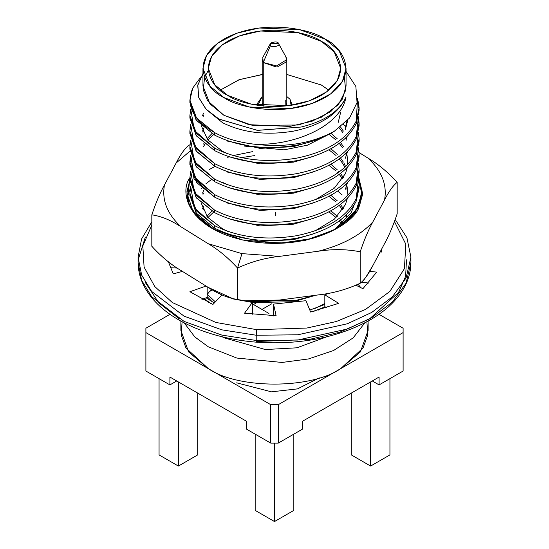 <?xml version="1.0" encoding="UTF-8"?>
<svg xmlns="http://www.w3.org/2000/svg" width="549" height="549" viewBox="0 0 549 549"><rect width="100%" height="100%" fill="white"/><g stroke="black" fill="none" stroke-linecap="round" stroke-linejoin="round"><path stroke-width="0.82" d="M351.202 212.628L353.968 205.456L351.202 212.628L333.943 230.141M215.057 230.141L203.905 221.048M200.831 218.317L214.199 229.681M335.741 229.173L349.686 218.44L358.47 205.971L361.523 192.596L358.662 179.111M274.569 243.591L305.313 240.359L334.856 229.667L355.333 212.504L362.1 193.015L358.476 178.617L362.004 190.633L360.048 203.899L351.525 217.109L336.681 228.638M212.319 228.638L197.818 217.466L189.261 204.674L186.928 191.745L189.892 179.921L186.9 193.015L193.186 211.825L212.319 228.638M189.892 177.951L187.401 200.742L195.156 214.796L212.086 228.501L242.576 239.982L279.043 243.365L312.436 238.486L336.914 228.501L358.874 207.44L362.724 194.051L358.723 177.231L362.724 194.051L358.874 207.44C354.681 222.29 311.372 251.6 248.573 241.183C186.475 229.434 179.152 191.148 190.126 177.499M358.47 178.638L362.093 193.392L358.47 178.638M187.23 197.386L190.379 188.101L187.23 197.386M279.475 256.369L241.951 253.617L237.532 268.042C251.003 261.804 264.989 257.92 279.475 256.369C264.989 257.92 251.003 261.804 237.532 268.042L237.532 299.493L238.39 299.926L233.6 299.027L208.229 287.408C218.351 294.072 228.116 298.093 237.532 299.493C250.92 302.156 264.906 302.348 279.475 300.049L243.708 300.811L237.532 299.493L237.532 268.042L241.951 253.617L208.229 243.729C218.406 249.685 228.171 257.79 237.532 268.042C228.171 257.79 218.406 249.685 208.229 243.729L181.129 226.909C171.007 220.252 161.241 216.224 151.826 214.824L151.826 246.275C161.186 256.527 170.952 264.632 181.129 270.588C170.952 264.632 161.186 256.527 151.826 246.275L151.826 214.824C161.241 216.224 171.007 220.252 181.129 226.909C167.219 214.035 161.667 200.049 164.467 184.965C160.082 192.843 155.868 202.801 151.826 214.824C155.868 202.801 160.082 192.843 164.467 184.965L176.154 163.005C180.497 154.468 184.711 148.594 188.801 145.368L189.364 145.06L188.801 145.368C184.711 148.594 180.497 154.468 176.154 163.005L189.968 151.112L176.154 163.005L164.467 184.965C161.667 200.049 167.219 214.035 181.129 226.909L208.229 243.729L241.951 253.617L279.475 256.369L318.255 251.236C332.824 248.944 346.81 249.129 360.206 251.799C364.289 239.659 368.503 229.708 372.846 221.933C360.487 235.329 342.288 245.094 318.255 251.236L279.475 256.369M229.146 234.375L227.691 234.869M203.926 298.594L211.173 303.707L203.926 298.594M214.288 303L206.136 297.819L214.288 303M313.383 311.468L325.111 306.816L313.383 311.468M324.823 304.448L309.821 310.082L324.823 304.448M273.546 315.586L269.442 315.62L273.546 315.586M252.746 301.579L296.398 300.269L315.291 295.307L296.398 300.269L252.746 301.579M229.146 203.363L227.691 203.857M295.396 297.942L283.627 299.5L295.396 297.942M229.146 172.352L227.691 172.846M252.602 151.627L233.201 155.587L252.602 151.627M229.146 156.842L227.691 157.337M189.892 193.104L189.892 195.602L196.501 213.513L214.673 228.185L214.673 225.68L196.501 211.008L189.892 193.104L190.723 186.591L194.339 207.899L214.673 225.68L214.673 228.185C238.04 239.886 265.284 243.234 296.398 238.245C326.923 231.98 346.865 219.6 356.226 201.119L359.108 187.854L359.108 185.349L356.226 198.614C346.865 217.095 326.923 229.475 296.398 235.741C265.284 240.73 238.04 237.381 214.673 225.68C238.04 237.381 265.284 240.73 296.398 235.741C326.923 229.475 346.865 217.095 356.226 198.614L358.428 178.844L359.108 185.349M229.146 141.34L227.691 141.834M189.892 177.595L189.892 180.099L196.501 198.004L214.673 212.683L214.673 210.178L196.501 195.506L189.892 177.595L190.723 171.089L194.339 192.39L214.673 210.178L214.673 212.683C238.04 224.376 265.284 227.732 296.398 222.736C326.923 216.471 346.865 204.098 356.226 185.61L359.108 172.345L359.108 169.84L356.226 183.105C346.865 201.593 326.923 213.966 296.398 220.231C265.284 225.227 238.04 221.871 214.673 210.178C238.04 221.871 265.284 225.227 296.398 220.231C326.923 213.966 346.865 201.593 356.226 183.105L358.428 163.334L359.108 169.84M189.892 162.085L190.723 155.58L194.339 176.888L214.673 194.669C238.04 206.369 265.284 209.718 296.398 204.729C326.923 198.464 346.865 186.084 356.226 167.603L358.428 147.832L359.108 154.338L356.226 167.603C346.865 186.084 326.923 198.464 296.398 204.729C265.284 209.718 238.04 206.369 214.673 194.669L214.673 197.173L214.673 194.669L196.501 179.997L189.892 162.085L189.892 164.59L196.501 182.501L214.673 197.173L193.962 178.761L191.079 156.829L189.92 163.341M359.087 155.587L356.226 170.108C346.865 188.588 326.923 200.968 296.398 207.234C265.284 212.223 238.04 208.874 214.673 197.173C238.04 208.874 265.284 212.223 296.398 207.234C326.923 200.968 346.865 188.588 356.226 170.108L359.108 156.842L359.108 154.338M189.892 146.583L189.892 149.088L196.501 166.992L214.673 181.664L214.673 179.166L196.501 164.494L189.892 146.583L190.723 140.077L194.339 161.379L214.673 179.166L214.673 181.664C238.04 193.365 265.284 196.72 296.398 191.725C326.923 185.459 346.865 173.086 356.226 154.598L359.108 141.333L359.108 138.828L356.226 152.094C346.865 170.581 326.923 182.954 296.398 189.22C265.284 194.216 238.04 190.86 214.673 179.166C238.04 190.86 265.284 194.216 296.398 189.22C326.923 182.954 346.865 170.581 356.226 152.094L358.428 132.323L359.108 138.828M343.427 124.431L345.685 126.476M189.892 131.074L189.892 133.579L196.501 151.49L214.673 166.162L214.673 163.657L196.501 148.985L189.892 131.074L190.723 124.568L194.339 145.876L214.673 163.657L214.673 166.162C238.04 177.855 265.284 181.211 296.398 176.222C326.923 169.957 346.865 157.577 356.226 139.096L359.108 125.831L359.108 123.326L356.226 136.591C346.865 155.072 326.923 167.452 296.398 173.717C265.284 178.706 238.04 175.357 214.673 163.657C238.04 175.357 265.284 178.706 296.398 173.717C326.923 167.452 346.865 155.072 356.226 136.591L358.428 116.82L359.108 123.326M189.92 132.33L196.055 150.906L214.673 166.162C238.04 177.855 265.284 181.211 296.398 176.222C326.923 169.957 346.865 157.577 356.226 139.096L359.087 124.575L358.14 118.069M189.892 115.571L189.892 118.076L196.501 135.98L214.673 150.652L214.673 148.155L196.501 133.476L189.892 115.571L190.723 109.066L194.339 130.367L214.673 148.155L214.673 150.652C238.04 162.353 265.284 165.709 296.398 160.713C326.923 154.447 346.865 142.074 356.226 123.587L359.108 110.322L359.108 107.817L356.226 121.082C346.865 139.57 326.923 151.943 296.398 158.208C265.284 163.204 238.04 159.848 214.673 148.155C238.04 159.848 265.284 163.204 296.398 158.208C326.923 151.943 346.865 139.57 356.226 121.082L357.605 98.161L359.108 107.817M359.087 109.073L357.433 100.138L356.226 123.587C346.865 142.074 326.923 154.447 296.398 160.713C265.284 165.709 238.04 162.353 214.673 150.652L196.055 135.397L189.92 116.82M189.892 100.062L189.892 102.567L196.501 120.478L214.673 135.15L214.673 132.645L196.501 117.973L189.892 100.062L192.774 88.046L200.358 77.725L192.774 88.046C185.617 105.147 192.919 120.011 214.673 132.645L214.673 135.15L196.055 119.895L189.92 101.318M202.952 73.504L197.722 85.493L198.827 97.777L206.184 109.326L219.188 119.202L257.584 130.381L301.175 127.025C324.596 121.288 339.529 111.317 345.987 97.111L345.376 98.6C337.258 114.748 319.957 125.591 293.489 131.142C266.505 135.582 242.884 132.789 222.619 122.763L206.39 109.546L222.619 122.763C242.884 132.789 266.505 135.582 293.489 131.142C319.957 125.591 337.258 114.748 345.376 98.6L345.987 97.111C339.529 111.317 324.596 121.288 301.175 127.025L257.303 130.353L218.783 118.968L205.848 108.97L198.663 97.297L197.825 84.93L203.391 72.907M229.022 141.285L259.917 148.381L293.489 146.645L313.98 140.702L293.489 146.645L259.917 148.381L229.022 141.285M347.448 120.444L345.376 127.203L347.448 120.444M227.876 153.898L222.619 151.366L207.714 139.823L201.25 125.68L207.714 139.823L222.619 151.366L227.876 153.898M229.022 156.794L259.917 163.883L293.489 162.154L313.98 156.204L293.489 162.154L259.917 163.883L229.022 156.794M345.376 129.612L347.798 120.053M346.247 121.72L346.769 123.36M202.526 131.115L203.624 128.535M203.624 130.943L203 132.309M229.022 172.297L259.917 179.393L293.489 177.656L313.98 171.713L293.489 177.656L259.917 179.393L229.022 172.297M340.469 126.929L343.351 131.087M346.33 137.47L346.769 138.87M347.359 151.936L345.376 158.215M227.876 184.91L222.619 182.378L227.876 184.91M203.624 144.044L203.899 143.509L203.624 144.044M206.911 138.835L211.914 133.585L206.911 138.835M213.616 134.567L207.899 140.036L213.616 134.567M204.832 144.257L203.624 146.453L204.832 144.257M229.022 187.806L259.917 194.895L293.489 193.166L313.98 187.216L293.489 193.166L259.917 194.895L229.022 187.806M330.903 133.29L337.292 138.835L330.903 133.29M340.524 142.5L343.351 146.597L340.524 142.5M346.33 152.972L346.769 154.372L346.33 152.972M347.359 167.438L345.376 173.724L334.375 188.101L315.277 199.774L334.375 188.101L345.376 173.724L347.359 167.438M229.022 203.308L259.917 210.404L293.489 208.668L313.98 202.725L293.489 208.668L259.917 210.404L229.022 203.308M330.903 148.793L337.292 154.338L330.903 148.793M340.524 158.009L343.351 162.099L340.524 158.009M346.33 168.481L346.769 169.881L346.33 168.481M229.022 218.818L259.917 225.907L293.489 224.177L313.98 218.228L293.489 224.177L259.917 225.907L229.022 218.818M346.398 171.082L345.671 169.119L346.398 171.082M344.882 167.349L343.351 164.508L344.882 167.349M342.597 163.3L339.303 158.929L342.597 163.3M336.07 155.545L328.981 149.836L336.07 155.545M330.903 164.302L337.292 169.847M338.431 171.048L339.248 171.967M340.524 173.511L343.351 177.608M346.33 183.984L346.769 185.384M347.085 186.591L347.874 193.152M347.359 198.457L345.376 204.736L334.375 219.113L315.277 230.786L334.375 219.113L345.376 204.736M227.876 231.431L222.619 228.892L207.714 217.356L201.25 203.205L207.714 217.356L222.619 228.892L227.876 231.431M202.526 193.138L203.624 190.558L202.526 193.138M203.624 192.967L203 194.332L203.624 192.967M229.022 234.32L259.917 241.416L293.489 239.68L313.98 233.737L293.489 239.68L259.917 241.416L229.022 234.32M347.846 194.353L346.769 187.792M346.398 186.585L345.671 184.622M342.597 178.809L339.303 174.438M337.93 172.914L337.292 172.249M336.07 171.048L328.981 165.338M202.526 208.641L203.624 206.067M203.624 208.476L203 209.842M330.903 195.314L337.292 200.859M340.524 204.523L343.351 208.62M346.33 214.995L346.769 216.395M206.911 216.368L211.914 211.118L206.911 216.368M213.616 212.099L207.899 217.569L213.616 212.099M330.903 210.816L337.292 216.361L330.903 210.816M340.524 220.032L342.844 223.299L340.524 220.032M341.842 224.212L339.303 220.952L341.842 224.212M336.07 217.569L328.981 211.859L336.07 217.569M252.341 302.581L293.489 301.71L313.98 295.76L293.489 301.71L252.341 302.581M324.823 303.501L315.277 308.318L324.823 303.501M215.345 301.888L207.165 294.216M283.394 242.926L265.592 242.322M207.165 296.625L212.271 301.861M313.623 311.413L313.98 311.269L313.623 311.413M278.412 43.316C281.863 45.642 271.268 48.36 270.588 45.327C271.268 48.36 281.863 45.642 278.412 43.316C277.732 40.276 267.137 43 270.588 45.327L270.424 43.57L278.412 43.316L286.228 57.453L286.036 62.078L278.295 66.367L263.259 62.497L270.588 45.327L263.259 62.497L262.196 59.608L262.196 103.287L263.129 105.998M270.424 43.57L262.772 57.453L263.259 62.497L263.259 106.177L263.259 62.497L275.378 66.697L286.804 59.608L286.804 103.287L285.871 105.998L285.741 100.398M285.741 56.719L286.804 59.608M291.107 105.339L290.016 99.3L286.804 96.528L290.016 99.3L291.485 103.287L291.107 105.339M262.196 96.528L257.893 105.339L257.515 103.287L262.196 96.528M358.154 284.32L360.81 287.649L358.154 284.32M364.776 322.894L353.158 337.889L333.538 350.523L308.538 358.929L282.049 362.45L236.825 358.058L208.304 346.796L194.826 336.956L184.224 322.894L194.826 336.956L208.304 346.796L236.825 358.058L282.049 362.45L308.538 358.929L333.538 350.523L353.158 337.889L364.776 322.894M212.525 289.906L209.21 291.684L212.525 289.906M180.882 321.103L180.882 330.416L188.582 351.882L208.304 368.633C238.094 389.255 310.906 389.255 340.696 368.633L360.419 351.882L368.118 330.416L368.118 321.103M261.983 309.43L271.673 303.837L261.983 309.43M253.508 304.537L256.06 303.062L253.508 304.537M212.401 289.831L209.217 291.67L212.401 289.831M159.059 454.901L159.059 378.645L159.059 454.901L178.384 466.06L159.059 454.901M197.709 454.901L178.384 466.06L178.384 381.939L178.384 466.06L197.709 454.901L197.709 393.098L197.709 454.901M366.91 321.762L367.768 335.068L363.047 347.963L340.696 368.633L278.281 404.668L270.719 404.668L278.281 404.668L278.281 443.105L270.719 443.105L278.281 443.105L302.3 429.243L302.3 421.378L302.3 429.243L278.281 443.105L278.281 404.668L340.696 368.633C310.906 389.255 238.094 389.255 208.304 368.633L145.89 332.598L145.89 371.035L169.909 384.904L169.909 377.046L169.909 384.904L176.716 380.972L169.909 384.904L145.89 371.035L145.89 328.233L145.89 332.598L208.304 368.633L185.953 347.963L181.232 335.068L182.09 321.762M169.991 314.316L145.89 328.233L169.991 314.316M255.175 434.135L255.175 510.392L274.5 521.55L274.5 443.105L274.5 521.55L255.175 510.392L255.175 434.135M293.825 510.392L274.5 521.55L293.825 510.392L293.825 434.135L293.825 510.392M270.719 443.105L246.7 429.243L270.719 443.105L270.719 404.668L270.719 443.105M208.304 368.633L270.719 404.668L208.304 368.633M340.696 368.633L403.11 332.598L403.11 328.233L379.009 314.316L403.11 328.233L403.11 371.035L379.091 384.904L372.284 380.972L379.091 384.904L403.11 371.035L403.11 332.598L340.696 368.633M370.616 381.939L370.616 466.06L389.941 454.901L389.941 378.645L389.941 454.901L370.616 466.06L351.291 454.901L370.616 466.06L370.616 381.939M318.818 310.144L318.159 309.76L318.818 310.144M268.955 313.458L252.341 303.865L268.955 313.458M169.909 377.046L246.7 421.378L246.7 429.243L246.7 421.378L169.909 377.046M302.3 421.378L379.091 377.046L379.091 384.904L379.091 377.046L302.3 421.378M351.291 393.098L351.291 454.901L351.291 393.098M236.674 382.831L271.446 391.828L297.503 388.877L319.292 377.877M326.73 336.812L296.92 347.805L265.318 349.541L223.91 337.786L222.27 336.812L223.91 337.786L265.318 349.541L296.92 347.805L326.73 336.812M207.302 294.388L211.303 289.206L207.302 294.388M208.613 302.588L207.899 301.586L208.613 302.588M325.09 39.137L339.062 50.542L346.048 68.344L342.439 81.307L330.841 93.81L312.155 103.473L289.803 108.695L249.136 106.973L223.91 97.55L209.938 86.145L202.952 68.344L206.561 55.38L218.159 42.877L236.845 33.215L259.197 27.992L299.864 29.715L325.09 39.137C312.326 29.413 262.045 17.911 223.91 39.137C187.147 61.152 207.076 90.18 223.91 97.55C236.674 107.275 286.955 118.776 325.09 97.55C361.853 75.536 341.924 46.507 325.09 39.137M208.297 70.396L204.619 77.21L203.254 89.878L207.591 100.7L223.91 115.283L249.136 124.698L289.803 126.421L312.155 121.199L330.841 111.536L342.439 99.033L346.048 86.069L346.048 68.344M202.952 68.344L202.952 86.069L209.938 103.871L223.91 115.283L252.355 125.35L298.382 125.014L321.659 117.136L338.39 104.674L345.657 90.4L344.381 77.21M346.048 71.439L355.862 86.488L357.049 102.553L349.541 117.98L334.245 131.328C323.087 138.053 310.473 142.678 296.398 145.21C265.284 150.2 238.04 146.844 214.673 135.15C238.04 146.844 265.284 150.2 296.398 145.21C310.473 142.678 323.087 138.053 334.245 131.328L349.541 117.98L357.049 102.553L355.862 86.488L346.048 71.439M359.087 140.084L356.226 154.598C346.865 173.086 326.923 185.459 296.398 191.725C265.284 196.72 238.04 193.365 214.673 181.664L196.055 166.409L189.92 147.832M359.087 171.096L356.226 185.61C346.865 204.098 326.923 216.471 296.398 222.736C265.284 227.732 238.04 224.376 214.673 212.683L196.055 197.42L189.92 178.844M359.087 186.598L356.226 201.119C346.865 219.6 326.923 231.98 296.398 238.245C265.284 243.234 238.04 239.886 214.673 228.185L196.055 212.93L189.92 194.353M345.376 189.233L347.359 182.947M345.644 166.642L344.045 163.307M347.771 164.508L347.085 155.58M203.624 113.032L202.526 115.606M345.987 97.111C341.128 124.98 296.831 145.718 255.031 144.277C285.281 147.798 311.681 143.481 334.245 131.328C311.681 143.481 285.281 147.798 255.031 144.277C239.028 142.452 225.57 138.574 214.673 132.645C225.57 138.574 239.028 142.452 255.031 144.277C296.831 145.718 341.128 124.98 345.987 97.111M203 116.807L203.624 115.441M339.255 127.869L342.597 132.288M345.671 138.108L346.398 140.07M328.981 134.327L336.07 140.036M339.303 143.426L342.597 147.798M345.671 153.61L346.398 155.573M328.981 196.35L336.07 202.059M339.303 205.45L342.597 209.821M345.671 215.633L346.398 217.596M211.2 179.674L205.827 183.881M201.682 188.108L201.353 188.506M227.691 95.368C212.113 88.554 193.68 61.687 227.691 41.319C262.978 21.686 309.499 32.329 321.309 41.319C336.887 48.134 355.32 75 321.309 95.368C286.022 115.002 239.501 104.358 227.691 95.368L251.037 104.084L288.657 105.683L309.341 100.844L326.628 91.903L337.361 80.339L340.703 68.344L334.238 51.874L321.309 41.319L297.963 32.604L260.343 31.005L239.659 35.843L222.372 44.785L211.639 56.348L208.297 68.344L214.762 84.814L227.691 95.368M263.259 74.355L239.46 79.598L220.17 90.18L238.966 79.777L262.196 74.465M286.804 74.465L321.309 84.999L328.83 90.18L321.309 84.999L286.804 74.465M340.703 112.023L338.259 122.31M326.868 135.404L307.351 145.204L284.094 149.843L244.456 146.082L284.094 149.843L307.351 145.204L326.868 135.404M360.206 283.25L359.636 283.558L360.206 283.25C346.728 289.481 332.749 293.372 318.255 294.916C332.749 293.372 346.728 289.481 360.206 283.25L360.206 251.799C346.81 249.129 332.824 248.944 318.255 251.236C342.288 245.094 360.487 235.329 372.846 221.933C368.503 229.708 364.289 239.659 360.206 251.799L360.206 283.25C364.241 280.093 368.454 274.212 372.846 265.613L384.533 243.653C388.87 235.878 393.084 225.927 397.174 213.787C393.084 225.927 388.87 235.878 384.533 243.653L372.846 265.613L365.531 277.705M279.475 300.049L318.255 294.916L279.475 300.049M181.129 270.588L208.229 287.408L181.129 270.588M189.172 145.169L189.954 144.751M397.174 182.337L397.174 213.787L397.174 182.337C387.759 172.043 377.993 163.938 367.871 158.03C377.993 163.938 387.759 172.043 397.174 182.337C393.132 185.493 388.918 191.375 384.533 199.973C388.918 191.375 393.132 185.493 397.174 182.337M359.06 152.56L367.871 158.03C381.781 170.904 387.333 184.889 384.533 199.973L372.846 221.933L384.533 199.973C387.333 184.889 381.781 170.904 367.871 158.03L359.06 152.56M363.589 280.237L364.351 279.304M254.914 155.539L241.395 157.632M215.091 166.388L209.224 169.579M333.264 187.916L334.012 188.417M337.683 191.093L342.157 194.977M179.482 318.942L158.86 302.938L145.355 282.557L158.86 302.938L179.482 318.942M406.507 259.814L405.608 276.353L398.581 292.384L369.518 318.942L339.611 332.269L308.963 339.522L256.767 341.464L256.452 342.192L256.225 340.483L297.73 340.044L347.387 329.009L371.748 317.665L392.315 302.135L406.102 283.174L410.913 262.436L406.102 283.174L392.315 302.135L371.748 317.665L347.387 329.009L297.73 340.044L256.225 340.483L256.225 335.24L221.782 329.832L184.066 316.155L151.634 291.409L141.656 275.097L138.087 257.193L141.656 275.097L151.634 291.409L184.066 316.155L221.782 329.832L256.225 335.24L256.225 340.483L221.782 335.075L184.066 321.398L151.634 296.652L141.656 280.34L138.087 262.436L141.656 280.34L151.634 296.652L184.066 321.398L221.782 335.075L256.225 340.483L256.452 342.192L256.767 341.464M177.286 268.049L170.211 267.713L177.286 268.049M207.165 297.455L201.915 299.301L207.165 297.455L207.165 286.75L207.165 297.455M252.341 314.241L252.341 302.451L243.035 300.708L252.341 302.451L252.341 314.241M326.751 307.824L324.823 306.637L324.823 294.847L338.685 303.336L310.631 312.058L305.978 300.701L273.546 304.105L276.113 315.682L244.538 313.218L252.341 302.451L244.538 313.218L276.113 315.682L273.546 304.105L305.978 300.701L310.631 312.058L338.685 303.336L324.823 294.847L328.679 293.166L324.823 294.847L324.823 306.637L326.751 307.824M368.846 283.051L361.633 282.261L368.846 283.051M256.767 329.675L306.822 328.048L336.256 321.536L365.435 309.478L389.845 291.45L404.407 268.687L405.828 244.209L394.505 221.624L405.828 244.209L404.407 268.687L389.845 291.45L365.435 309.478L336.256 321.536L306.822 328.048L256.767 329.675L215.819 322.441L172.331 302.54L154.784 286.564L144.092 267.13L142.836 245.877L151.826 225.159L142.836 245.877L144.092 267.13L154.784 286.564L172.331 302.54L215.819 322.441L256.767 329.675L256.225 335.24L297.73 334.801L347.387 323.766L371.748 312.422L392.315 296.892L406.102 277.931L410.913 257.193L406.102 277.931L392.315 296.892L371.748 312.422L347.387 323.766L297.73 334.801L256.225 335.24L256.767 329.675M188.245 195.924L187.106 196.494M381.253 249.816L381.438 252.046L380.1 251.984L381.438 252.046L381.253 249.816M369.587 271.336L376.744 272.119L362.923 288.692L356.088 285.302L362.923 288.692L376.744 272.119L369.587 271.336M221.995 294.868L212.93 304.434L189.892 291.725L206.047 286.056L189.892 291.725L212.93 304.434L221.995 294.868M182.426 271.391L173.258 273.896L168.365 261.715L173.258 273.896L182.426 271.391M275.454 215.531L275.454 212.641M273.546 315.901L273.546 304.105L273.546 315.901M145.355 237.072L138.163 259.814M242.335 300.584L234.334 299.164M257.515 103.287L257.515 105.284M291.485 103.287L291.485 105.284M202.952 298.937L202.952 299.843M151.826 221.823L141.58 238.98L138.087 257.193L138.087 262.436C138.197 275.893 143.461 288.479 153.885 300.207C160.383 307.447 168.536 313.925 178.336 319.648C200.186 332.179 226.229 339.687 256.452 342.192C300.221 345.047 338.143 337.614 370.218 319.909C384.026 311.907 394.498 302.52 401.642 291.759C407.783 282.378 410.878 272.599 410.913 262.436L410.913 257.193L406.919 237.744L395.253 219.579"/></g></svg>
